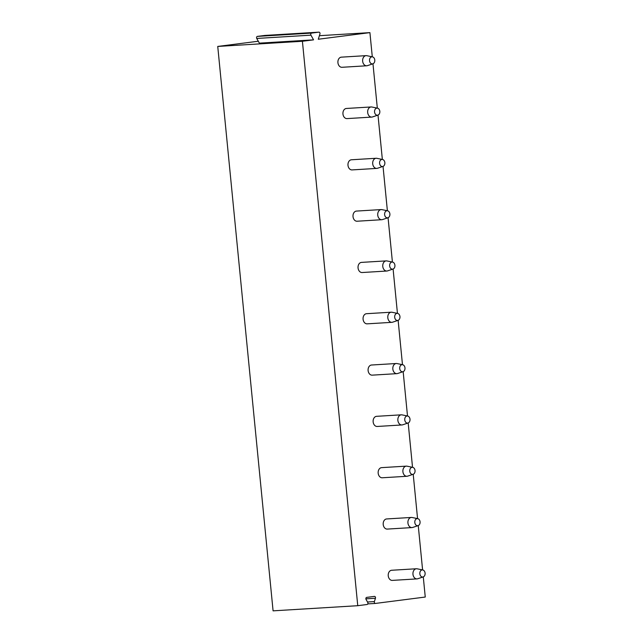 <?xml version="1.0" encoding="UTF-8"?>
<svg xmlns="http://www.w3.org/2000/svg" width="643" height="643" viewBox="0 0 643 643"><rect width="100%" height="100%" fill="white"/><g stroke="black" fill="none" stroke-linecap="round" stroke-linejoin="round"><path stroke-width="0.96" d="M423.279 576.892L425.256 597.042L375.424 603.431A1.31 0.973 86.5 0 1 374.395 601.583L375.44 598.247A1.31 0.973 86.5 0 0 374.411 596.399L366.711 597.387A1.31 0.973 86.5 0 0 366.068 599.453L367.732 602.435A1.31 0.973 86.5 0 1 367.089 604.5L357.757 605.698L273.082 610.85L217.744 46.433L258.301 41.232M357.757 605.698L302.411 41.273L217.744 46.433M372.289 56.817L369.918 32.624L318.285 39.239L319.925 33.999A1.31 0.973 86.5 0 0 318.896 32.158L311.59 33.09A1.31 0.973 86.5 0 0 310.939 35.156L313.559 39.85L302.411 41.273M372.972 63.786L377.32 108.128M378.004 115.097L382.352 159.44M383.035 166.408L387.383 210.751M388.067 217.712L392.415 262.063M393.098 269.023L397.446 313.374M398.13 320.335L402.478 364.685M403.161 371.646L407.501 415.997M408.184 422.957L412.533 467.308M413.216 474.269L417.564 518.62M418.247 525.58L422.596 569.923M347.019 118.601A5.08 3.778 -93.5 0 1 342.96 114.012A5.08 3.778 -93.5 0 1 346.4 108.466L371.124 106.955A5.08 3.778 86.5 0 0 367.683 112.509A5.08 3.778 -93.5 0 0 371.742 117.09L347.019 118.601M352.051 169.913A5.08 3.778 -93.5 0 1 347.992 165.323A5.08 3.778 -93.5 0 1 351.432 159.777L376.155 158.266A5.08 3.778 86.5 0 0 372.715 163.82A5.08 3.778 -93.5 0 0 376.774 168.402L352.051 169.913M357.082 221.224A5.08 3.778 -93.5 0 1 353.023 216.635A5.08 3.778 -93.5 0 1 356.463 211.081L381.186 209.578A5.08 3.778 86.5 0 0 377.746 215.132A5.08 3.778 -93.5 0 0 381.805 219.713L357.082 221.224M362.113 272.528A5.08 3.778 -93.5 0 1 358.055 267.946A5.08 3.778 -93.5 0 1 361.495 262.392L386.218 260.889A5.08 3.778 86.5 0 0 382.778 266.435A5.08 3.778 -93.5 0 0 386.837 271.024L362.113 272.528M367.145 323.839A5.08 3.778 -93.5 0 1 363.086 319.258A5.08 3.778 -93.5 0 1 366.526 313.704L391.249 312.201A5.08 3.778 86.5 0 0 387.809 317.746A5.08 3.778 -93.5 0 0 391.868 322.336L367.145 323.839M372.176 375.15A5.08 3.778 -93.5 0 1 368.118 370.569A5.08 3.778 -93.5 0 1 371.558 365.015L396.281 363.512A5.08 3.778 86.5 0 0 392.841 369.058A5.08 3.778 -93.5 0 0 396.9 373.647L372.176 375.15M377.208 426.462A5.08 3.778 -93.5 0 1 373.149 421.88A5.08 3.778 -93.5 0 1 376.589 416.326L401.312 414.823A5.08 3.778 86.5 0 0 397.872 420.369A5.08 3.778 -93.5 0 0 401.931 424.959L377.208 426.462M382.239 477.773A5.08 3.778 -93.5 0 1 378.18 473.192A5.08 3.778 -93.5 0 1 381.62 467.638L406.344 466.135A5.08 3.778 86.5 0 0 402.904 471.681A5.08 3.778 -93.5 0 0 406.963 476.27L382.239 477.773M387.271 529.085A5.08 3.778 -93.5 0 1 383.212 524.495A5.08 3.778 -93.5 0 1 386.652 518.949L411.375 517.446A5.08 3.778 86.5 0 0 407.935 522.992A5.08 3.778 -93.5 0 0 411.994 527.582L387.271 529.085M341.988 67.29A5.08 3.778 -93.5 0 1 337.929 62.701A5.08 3.778 -93.5 0 1 341.369 57.155L366.092 55.644A5.08 3.778 86.5 0 0 362.652 61.198A5.08 3.778 -93.5 0 0 366.711 65.779L341.988 67.29M392.302 580.396A5.08 3.778 -93.5 0 1 388.243 575.806A5.08 3.778 -93.5 0 1 391.683 570.261L416.407 568.758A5.08 3.778 86.5 0 0 412.967 574.303A5.08 3.778 -93.5 0 0 417.026 578.893L392.302 580.396M372.892 63.81A3.553 2.644 -93.5 0 1 369.54 60.699A3.553 2.644 86.5 0 1 372.466 56.857A3.553 2.644 86.5 0 1 374.789 60.024A3.553 2.644 -93.5 0 1 372.892 63.81L367.45 65.642A5.08 3.778 -93.5 0 1 366.711 65.779M372.466 56.857L366.84 55.7A5.08 3.778 86.5 0 0 366.092 55.644M377.923 115.121A3.553 2.644 -93.5 0 1 374.564 112.011A3.553 2.644 86.5 0 1 377.497 108.169A3.553 2.644 86.5 0 1 379.82 111.335A3.553 2.644 -93.5 0 1 377.923 115.121L372.482 116.946A5.08 3.778 -93.5 0 1 371.742 117.09M377.497 108.169L371.871 107.011A5.08 3.778 86.5 0 0 371.124 106.955M382.955 166.433A3.553 2.644 -93.5 0 1 379.595 163.322A3.553 2.644 86.5 0 1 382.529 159.472A3.553 2.644 86.5 0 1 384.852 162.647A3.553 2.644 -93.5 0 1 382.955 166.433L377.505 168.257A5.08 3.778 -93.5 0 1 376.774 168.402M382.529 159.472L376.902 158.323A5.08 3.778 86.5 0 0 376.155 158.266M387.986 217.744A3.553 2.644 -93.5 0 1 384.627 214.633A3.553 2.644 86.5 0 1 387.56 210.783A3.553 2.644 86.5 0 1 389.883 213.958A3.553 2.644 -93.5 0 1 387.986 217.744L382.537 219.568A5.08 3.778 -93.5 0 1 381.805 219.713M387.56 210.783L381.934 209.634A5.08 3.778 86.5 0 0 381.186 209.578M393.018 269.055A3.553 2.644 -93.5 0 1 389.658 265.945A3.553 2.644 86.5 0 1 392.592 262.095A3.553 2.644 86.5 0 1 394.915 265.27A3.553 2.644 -93.5 0 1 393.018 269.055L387.568 270.88A5.08 3.778 -93.5 0 1 386.837 271.024M392.592 262.095L386.965 260.945A5.08 3.778 86.5 0 0 386.218 260.889M398.049 320.367A3.553 2.644 -93.5 0 1 394.689 317.256A3.553 2.644 86.5 0 1 397.623 313.406A3.553 2.644 86.5 0 1 399.946 316.581A3.553 2.644 -93.5 0 1 398.049 320.367L392.6 322.191A5.08 3.778 -93.5 0 1 391.868 322.336M397.623 313.406L391.997 312.257A5.08 3.778 86.5 0 0 391.249 312.201M403.081 371.678A3.553 2.644 -93.5 0 1 399.721 368.568A3.553 2.644 86.5 0 1 402.655 364.718A3.553 2.644 86.5 0 1 404.969 367.892A3.553 2.644 -93.5 0 1 403.081 371.678L397.631 373.503A5.08 3.778 -93.5 0 1 396.9 373.647M402.655 364.718L397.028 363.568A5.08 3.778 86.5 0 0 396.281 363.512M408.112 422.99A3.553 2.644 -93.5 0 1 404.752 419.879A3.553 2.644 86.5 0 1 407.686 416.029A3.553 2.644 86.5 0 1 410.001 419.204A3.553 2.644 -93.5 0 1 408.112 422.99L402.663 424.814A5.08 3.778 -93.5 0 1 401.931 424.959M407.686 416.029L402.06 414.88A5.08 3.778 86.5 0 0 401.312 414.823M413.144 474.301A3.553 2.644 -93.5 0 1 409.784 471.19A3.553 2.644 86.5 0 1 412.718 467.34A3.553 2.644 86.5 0 1 415.032 470.515A3.553 2.644 -93.5 0 1 413.144 474.301L407.694 476.125A5.08 3.778 -93.5 0 1 406.963 476.27M412.718 467.34L407.091 466.191A5.08 3.778 86.5 0 0 406.344 466.135M418.175 525.612A3.553 2.644 -93.5 0 1 414.815 522.502A3.553 2.644 86.5 0 1 417.749 518.652A3.553 2.644 86.5 0 1 420.064 521.827A3.553 2.644 -93.5 0 1 418.175 525.612L412.726 527.437A5.08 3.778 -93.5 0 1 411.994 527.582M417.749 518.652L412.123 517.502A5.08 3.778 86.5 0 0 411.375 517.446M319.394 35.695L369.918 32.624M313.559 39.85L259.37 43.145L256.75 38.451A1.31 0.973 86.5 0 1 257.393 36.394L264.707 35.453A1.31 0.973 86.5 0 1 264.755 35.445L318.944 32.15M423.207 576.924A3.553 2.644 -93.5 0 1 419.847 573.813A3.553 2.644 86.5 0 1 422.781 569.963A3.553 2.644 86.5 0 1 425.095 573.138A3.553 2.644 -93.5 0 1 423.207 576.924L417.757 578.748A5.08 3.778 -93.5 0 1 417.026 578.893M422.781 569.963L417.154 568.814A5.08 3.778 86.5 0 0 416.407 568.758M375.375 603.431L367.804 603.898L375.327 603.439M318.896 32.158L264.707 35.453M311.59 33.09L257.393 36.394M310.939 35.156L256.75 38.451M374.395 601.583L367.491 602.001M375.44 598.247L365.875 598.834"/></g></svg>
